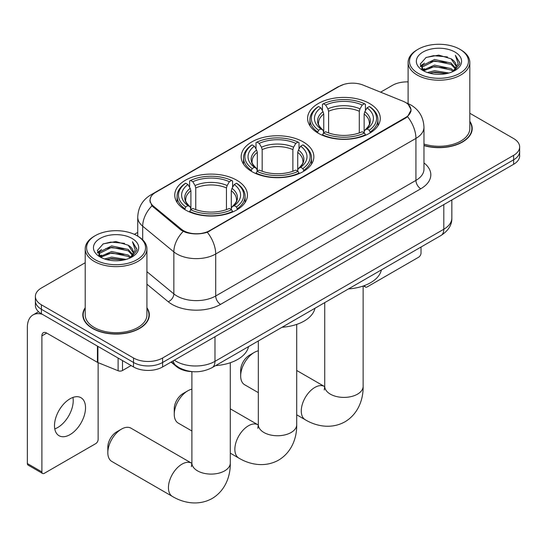 <?xml version="1.0" encoding="UTF-8"?>
<svg xmlns="http://www.w3.org/2000/svg" width="547" height="547" viewBox="0 0 547 547"><rect width="100%" height="100%" fill="white"/><g stroke="black" fill="none" stroke-linecap="round" stroke-linejoin="round"><path stroke-width="0.82" d="M303.216 141.899A36.341 20.977 0 0 0 263.613 137.352A36.341 20.977 0 0 0 241.179 156.736A36.341 20.977 0 0 0 251.825 171.567A36.341 20.977 0 0 0 291.421 176.12A36.341 20.977 0 0 0 313.855 156.736A36.341 20.977 0 0 0 303.216 141.899M236.789 180.243A36.341 20.977 0 0 0 197.193 175.696A36.341 20.977 0 0 0 174.76 195.081A36.341 20.977 0 0 0 185.399 209.918A36.341 20.977 0 0 0 225.002 214.465A36.341 20.977 0 0 0 247.435 195.081A36.341 20.977 0 0 0 236.789 180.243M369.635 103.554A36.341 20.977 0 0 0 330.032 99.007A36.341 20.977 0 0 0 307.599 118.384A36.341 20.977 0 0 0 318.245 133.222A36.341 20.977 0 0 0 357.847 137.769A36.341 20.977 0 0 0 380.274 118.384A36.341 20.977 0 0 0 369.635 103.554M405.512 102.433A18.509 10.687 0 0 0 403.036 101.236L363.119 85.093A18.509 10.687 0 0 0 339.407 86.296L155.512 192.469A18.509 10.687 0 0 0 150.09 200.024A18.509 10.687 0 0 0 153.434 206.157L181.385 229.2A18.509 10.687 0 0 0 209.645 230.629L405.512 117.55A18.509 10.687 0 0 0 410.934 109.988A18.509 10.687 0 0 0 405.512 102.433M192.742 371.673A20.567 11.877 180 0 1 176.558 366.62L171.054 362.073M85.216 307.722A33.251 19.2 0 0 0 82.816 314.881A33.251 19.2 0 0 0 92.559 328.46A33.251 19.2 0 0 0 128.798 332.624A33.251 19.2 0 0 0 149.324 314.881A33.251 19.2 0 0 0 146.924 307.722M83.165 316.61A33.251 19.2 0 0 0 83.048 317.123M408.281 104.477L411.173 109.879L407.549 116.655L405.751 117.961L207.32 232.256C199.976 234.472 192.64 234.472 185.303 232.256L181.146 230.157L151.95 205.843L149.844 200.503L150.794 197.105M85.216 262.717L41.408 288.009A20.567 11.877 0 0 0 35.384 296.412L35.384 305.37A20.567 11.877 0 0 0 41.408 313.766L133.523 366.948L133.523 362.47A20.567 11.877 0 0 0 162.616 362.47L513.626 159.813A20.567 11.877 0 0 0 519.65 151.416A20.567 11.877 0 0 1 513.626 159.813L162.616 362.47A20.567 11.877 0 0 1 133.523 362.47L41.408 309.287L133.523 362.47L133.523 357.991A20.567 11.877 0 0 0 162.616 357.991L513.626 155.334A20.567 11.877 0 0 0 519.65 146.938A20.567 11.877 0 0 0 513.626 138.541L469.818 113.25M35.384 300.891A20.567 11.877 0 0 0 41.408 309.287A20.567 11.877 0 0 1 35.384 300.891M423.966 145.598A33.251 19.2 0 0 0 472.218 128.463A33.251 19.2 0 0 0 469.818 121.304M408.11 81.9A20.567 11.877 0 0 0 392.418 85.359L380.616 92.169M137.735 232.4L134.357 234.348M35.384 296.412A20.567 11.877 0 0 0 41.408 304.809L133.523 357.991M149.099 317.123A33.251 19.2 0 0 0 148.982 316.61M471.993 130.706A33.251 19.2 0 0 0 471.876 130.193M133.523 366.948A20.567 11.877 0 0 0 162.616 366.948L513.626 164.291A20.567 11.877 0 0 0 519.65 155.895L519.65 146.938M364.733 285.466L364.787 285.493A3.426 1.976 120 0 0 365.499 287.066A3.426 1.976 120 0 0 367.208 286.895L418.599 257.227A3.426 1.976 120 0 0 421.026 253.029L421.026 247.025M418.113 73.319A29.483 17.019 0 0 0 459.808 73.319A29.483 17.019 0 0 0 459.808 49.251L460.779 49.811A30.851 17.812 0 0 1 469.818 62.406A30.851 17.812 0 0 1 450.769 78.864A30.851 17.812 0 0 1 417.149 75.001A30.851 17.812 0 0 1 408.11 62.406A30.851 17.812 0 0 1 417.149 49.811L418.113 49.251A29.483 17.019 0 0 0 418.113 73.319M423.966 144.032A30.851 17.812 0 0 0 469.818 128.463L469.818 62.406M423.966 145.379A32.909 19.001 0 0 0 471.876 128.463A32.909 19.001 0 0 0 469.818 121.851M427.412 72.519L434.53 70.693L448.95 73.004M429.45 73.141L434.53 72.095L446.844 73.53L433.566 72.471L429.593 73.175M422.995 70.214L434.53 65.1L451.084 68.594L453.75 70.802M423.686 70.816L434.53 66.495L451.084 69.989L453.012 71.466M422.024 69.278L421.819 67.896L422.407 65.565L434.53 59.5L451.084 62.994L455.617 68.136M421.874 68.601L422.407 66.96L434.53 60.895L451.084 64.396L455.289 68.799M452.834 71.602A17.142 9.894 0 0 0 456.102 65.79A17.142 9.894 0 0 0 451.084 58.796L456.095 66.132M454.96 52.047A22.625 13.066 0 0 0 423.016 52.02A22.625 13.066 0 0 0 422.865 70.467A22.625 13.066 0 0 0 422.961 70.522A22.625 13.066 0 0 0 455.063 70.467A22.625 13.066 0 0 0 454.96 52.047M451.084 58.796L438.769 55.117L426.113 57.449L420.246 64.074L424.137 71.144M454.236 70.925L459.706 63.985L459.815 62.741L455.364 55.309L458.167 63.637L453.012 71.527M460.779 49.811L459.808 49.251A29.483 17.019 0 0 0 418.113 49.251M455.364 55.309L459.808 63.021M425.819 57.592L433.566 55.678L447.453 56.922M420.465 66.597L422.995 64.614M428.568 62.249L433.566 61.278L446.961 62.379M428.568 67.849L433.566 66.878L446.961 67.972M420.322 66.05L424.472 63.096M422.53 69.811L424.472 68.696M240.673 375.96L240.673 370.367A12.342 7.125 -60 0 1 249.398 355.249L254.246 352.453A19.2 11.084 120 0 0 240.673 375.96A19.2 11.084 120 0 0 244.646 384.753L258.321 392.643M317.588 132.832L318.566 130.234A32.635 18.844 0 0 1 318.566 106.535L320.809 107.834A29.483 17.019 0 0 0 320.809 128.942L323.024 130.2L323.742 132.846M323.742 131.765L323.742 114.043L323.024 111.65L320.809 107.834M322.436 110.638L322.436 104.292L323.414 103.739A32.635 18.844 0 0 1 364.466 103.739L362.217 105.031A29.483 17.019 0 0 0 325.656 105.031L327.872 108.853L328.59 111.246L328.59 132.921M359.29 132.921L359.29 111.246L360.001 108.853L362.217 105.031M348.473 288.912A37.709 21.771 0 0 0 381.375 269.917M322.436 134.719A34.01 19.637 0 0 0 365.437 134.719L364.466 133.037A32.635 18.844 0 0 1 323.414 133.037L322.436 135.3M365.437 135.3L365.437 134.719M318.566 106.535L317.588 107.096A34.01 19.637 0 0 0 309.93 119.506A34.01 19.637 0 0 0 317.588 131.923M364.466 103.739L365.437 104.292L365.437 110.638M323.414 133.037L325.656 131.738A29.483 17.019 0 0 0 362.217 131.738L364.466 133.037M320.809 128.942L318.566 130.234M325.656 105.031L323.414 103.739M323.024 111.65A26.372 15.227 0 0 0 323.024 130.2L323.147 130.282C319.4 126.658 317.875 124.203 318.573 122.904A25.367 14.646 0 0 1 323.742 114.043M370.285 131.923A34.01 19.637 0 0 0 377.943 119.506A34.01 19.637 0 0 0 370.285 107.096L369.314 106.535A32.635 18.844 0 0 1 369.314 130.234L370.285 132.832M369.314 130.234L367.071 128.942A29.483 17.019 0 0 0 367.071 107.834L369.314 106.535M367.071 107.834L364.849 111.65L364.138 114.043L364.138 131.765L364.849 130.2L367.071 128.942M364.138 114.043A25.367 14.646 0 0 1 369.307 122.904C369.998 124.21 368.473 126.665 364.726 130.282L364.849 130.2A26.372 15.227 0 0 0 364.849 111.65M364.138 132.846L364.138 131.765M258.321 350.818A19.2 11.084 120 0 0 254.246 352.453L249.398 355.249M174.254 414.311L174.254 408.712A12.342 7.125 -60 0 1 182.978 393.601A12.342 7.125 -60 0 1 182.978 393.594L187.826 390.797A19.2 11.084 120 0 0 174.254 414.311A19.2 11.084 120 0 0 178.226 423.098L191.901 430.995M251.169 171.184L252.146 168.585A32.635 18.844 0 0 1 252.146 144.887L254.389 146.179A29.483 17.019 0 0 0 254.389 167.286L256.605 168.551L257.322 171.197M257.322 170.117L257.322 152.387L256.605 150.001L254.389 146.179M256.017 148.989L256.017 142.644L256.994 142.083A32.635 18.844 0 0 1 298.047 142.083L295.797 143.382A29.483 17.019 0 0 0 259.237 143.382L261.452 147.198L262.17 149.591L262.17 171.266M292.871 171.266L292.871 149.591L293.582 147.198L295.797 143.382M282.047 327.263A37.709 21.771 0 0 0 314.956 308.262M256.017 173.064A34.01 19.637 0 0 0 299.018 173.064L298.047 171.382A32.635 18.844 0 0 1 256.994 171.382L256.017 173.645M299.018 173.645L299.018 173.064M252.146 144.887L251.169 145.44A34.01 19.637 0 0 0 243.511 157.851A34.01 19.637 0 0 0 251.169 170.267M298.047 142.083L299.018 142.644L299.018 148.989M256.994 171.382L259.237 170.09A29.483 17.019 0 0 0 295.797 170.09L298.047 171.382M254.389 167.286L252.146 168.585M259.237 143.382L256.994 142.083M256.605 150.001A26.372 15.227 0 0 0 256.605 168.551L256.728 168.633C252.981 165.009 251.456 162.548 252.146 161.256A25.367 14.646 0 0 1 257.322 152.387M303.865 170.267A34.01 19.637 0 0 0 311.523 157.851A34.01 19.637 0 0 0 303.865 145.44L302.894 144.887A32.635 18.844 0 0 1 302.894 168.585L303.865 171.184M302.894 168.585L300.645 167.286A29.483 17.019 0 0 0 300.645 146.179L302.894 144.887M300.645 146.179L298.43 150.001L297.718 152.387L297.718 170.117L298.43 168.551L300.645 167.286M297.718 152.387A25.367 14.646 0 0 1 302.888 161.256C303.578 162.555 302.053 165.016 298.306 168.633L298.43 168.551A26.372 15.227 0 0 0 298.43 150.001M297.718 171.197L297.718 170.117M191.901 389.17A19.2 11.084 120 0 0 187.826 390.797L182.978 393.601M107.827 452.656L107.827 447.063A12.342 7.125 -60 0 1 116.559 431.945L121.407 429.149A19.2 11.084 120 0 0 107.827 452.656A19.2 11.084 120 0 0 111.807 461.449L172.408 496.437A19.2 11.084 -60 0 1 169.467 481.052A19.2 11.084 -60 0 1 182.007 464.136A19.2 11.084 -60 0 1 191.607 463.186L191.894 463.35M184.749 209.528L185.72 206.93A32.635 18.844 0 0 1 185.72 183.231L187.97 184.524A29.483 17.019 0 0 0 187.97 205.638L190.185 206.896L190.896 209.542M190.896 208.462L190.896 190.739L190.185 188.346L187.97 184.524M189.597 187.334L189.597 180.989L190.575 180.435A32.635 18.844 0 0 1 231.62 180.435L229.378 181.727A29.483 17.019 0 0 0 192.817 181.727L195.033 185.549L195.751 187.936L195.751 209.617M226.444 209.617L226.444 187.936L227.162 185.549L229.378 181.727M215.627 365.608A37.709 21.771 0 0 0 248.536 346.613M189.597 211.415A34.01 19.637 0 0 0 232.598 211.415L231.62 209.733A32.635 18.844 0 0 1 190.575 209.733L189.597 211.997M232.598 211.997L232.598 211.415M185.72 183.231L184.749 183.785A34.01 19.637 0 0 0 177.091 196.202A34.01 19.637 0 0 0 184.749 208.612M231.62 180.435L232.598 180.989L232.598 187.334M190.575 209.733L192.817 208.434A29.483 17.019 0 0 0 229.378 208.434L231.62 209.733M187.97 205.638L185.72 206.93M192.817 181.727L190.575 180.435M190.185 188.346A26.372 15.227 0 0 0 190.185 206.896L190.308 206.978C186.561 203.354 185.036 200.893 185.727 199.6A25.367 14.646 0 0 1 190.896 190.739M237.446 208.612A34.01 19.637 0 0 0 245.104 196.202A34.01 19.637 0 0 0 237.446 183.785L236.468 183.231A32.635 18.844 0 0 1 236.468 206.93L237.446 209.528M236.468 206.93L234.225 205.638A29.483 17.019 0 0 0 234.225 184.524L236.468 183.231M234.225 184.524L232.01 188.346L231.292 190.739L231.292 208.462L232.01 206.896L234.225 205.638M231.292 190.739A25.367 14.646 0 0 1 236.468 199.6C237.159 200.906 235.627 203.361 231.887 206.978L232.01 206.896A26.372 15.227 0 0 0 232.01 188.346M231.292 209.542L231.292 208.462M191.607 463.186L131.006 428.192A19.2 11.084 120 0 0 121.407 429.149L116.559 431.945M72.942 397.43A21.942 12.67 -60 0 1 57.709 427.528A21.942 12.67 -60 0 1 54.782 428.896M70.016 434.633A21.942 12.67 120 0 0 84.347 415.296A21.942 12.67 120 0 0 80.983 397.717A21.942 12.67 120 0 0 70.016 398.804A21.942 12.67 120 0 0 55.678 418.134A21.942 12.67 120 0 0 59.042 435.72A21.942 12.67 120 0 0 70.016 434.633M122.494 360.576L122.494 370.517L131.102 365.546M42.434 314.354A27.425 15.836 -120 0 0 33.032 314.922A27.425 15.836 -120 0 0 27.35 327.482L27.35 463.521L41.893 471.917L41.893 335.879A6.858 3.959 60 0 1 43.316 332.74A6.858 3.959 60 0 1 46.741 333.075L97.434 362.346L97.434 346.114M41.893 471.917A3.426 1.976 120 0 0 42.604 473.483L28.061 465.087A3.426 1.976 -60 0 1 27.35 463.521M42.604 473.483A3.426 1.976 120 0 0 44.321 473.312L95.711 443.644A3.426 1.976 120 0 0 98.132 439.446L98.132 362.668M122.494 370.517A3.426 1.976 180 0 1 118.104 370.736L97.892 362.565A3.426 1.976 180 0 1 97.434 362.346M95.226 259.743A29.483 17.019 0 0 0 136.921 259.743A29.483 17.019 0 0 0 136.921 235.668L137.892 236.229A30.851 17.812 0 0 1 146.924 248.823A30.851 17.812 0 0 1 127.882 265.281A30.851 17.812 0 0 1 94.255 261.418A30.851 17.812 0 0 1 85.216 248.823A30.851 17.812 0 0 1 94.255 236.229L95.226 235.668A29.483 17.019 0 0 0 95.226 259.743M85.216 248.823L85.216 314.881A30.851 17.812 0 0 0 94.255 327.482A30.851 17.812 0 0 0 127.882 331.338A30.851 17.812 0 0 0 146.924 314.881L146.924 248.823M85.216 308.269A32.909 19.001 0 0 0 83.165 314.881A32.909 19.001 0 0 0 92.799 328.316A32.909 19.001 0 0 0 128.668 332.439A32.909 19.001 0 0 0 148.982 314.881A32.909 19.001 0 0 0 146.924 308.269M104.525 258.936L111.636 257.117L126.063 259.428M106.556 259.558L111.636 258.512L123.95 259.948M100.08 256.646L111.636 251.517L128.189 255.011L130.856 257.22M100.792 257.234L111.636 252.912L128.189 256.413L130.118 257.883M99.137 255.695L98.932 254.321L99.513 251.982L111.636 245.918L128.189 249.411L132.723 254.553M98.986 255.018L99.513 253.384L111.636 247.319L128.189 250.813L132.401 255.223M129.947 258.027A17.142 9.894 0 0 0 133.215 252.208A17.142 9.894 0 0 0 128.189 245.213L133.201 252.55M132.073 238.465A22.625 13.066 0 0 0 100.122 238.437A22.625 13.066 0 0 0 99.978 256.885A22.625 13.066 0 0 0 100.074 256.94A22.625 13.066 0 0 0 132.169 256.885A22.625 13.066 0 0 0 132.073 238.465M128.189 245.213L115.875 241.542L103.219 243.866L97.352 250.499L101.243 257.562M131.348 257.343L136.812 250.403L136.921 249.165L132.477 241.726L135.28 250.054L130.124 257.945M137.892 236.229L136.921 235.668A29.483 17.019 0 0 0 95.226 235.668M132.477 241.726L136.921 249.446M102.925 244.01L110.679 242.095L124.559 243.347M97.578 253.022L100.108 251.032M105.674 248.666L110.679 247.695L124.066 248.796M105.674 254.266L110.679 253.295L124.066 254.396M106.699 259.593L110.679 258.895L123.937 259.955M97.434 252.468L101.585 249.514M99.636 256.235L101.585 255.114M153.434 206.157L153.434 207.306M181.385 229.2L181.385 230.349M209.645 230.629L209.645 231.183M405.512 117.55L405.512 118.097M176.558 366.005L176.558 366.62M423.966 162.917A34.283 19.795 180 0 1 420.78 188.783L220.55 304.385A6.858 3.959 60 0 1 215.703 295.989L415.932 180.387A27.425 15.836 0 0 0 423.966 169.194L423.966 127.205A27.425 15.836 180 0 1 415.932 138.398A24 13.853 -120 0 0 407.549 116.655M220.55 304.385A34.283 19.795 180 0 1 172.066 304.385A34.283 19.795 180 0 1 168.23 301.746L146.924 284.18M183.19 231.429A24 16.048 129.5 0 0 173.843 251.887L173.843 293.876A27.425 15.836 0 0 0 176.92 295.989A27.425 15.836 0 0 0 215.703 295.989L215.703 253.999A27.425 15.836 180 0 1 176.92 253.999A27.425 15.836 180 0 1 173.843 251.887L142.699 226.205A27.425 15.836 180 0 1 137.735 217.125L137.735 236.14M423.966 127.205C423.501 117.345 419.166 109.947 410.961 105.024L407.501 103.335A24 11.241 112 0 0 406.483 103.034M207.32 232.256A24 13.853 60 0 1 215.703 253.999L415.932 138.398L415.932 180.387A6.858 3.959 60 0 0 420.78 188.783M153.324 193.987A24 13.853 -120 0 0 150.74 194.944C142.535 199.867 138.2 207.265 137.735 217.125M150.74 194.944L337.636 87.041A24 13.853 60 0 1 339.455 86.269M151.95 205.843A24 16.048 129.5 0 0 142.699 226.205L142.699 239.825M162.616 357.991L162.616 366.948M513.626 155.334L513.626 164.291M41.408 304.809L41.408 313.766M146.924 271.681L173.843 293.876A6.858 4.588 -50.5 0 1 168.23 301.746M174.349 360.172A27.425 15.836 0 0 0 176.189 361.348A27.425 15.836 0 0 0 214.978 361.348L443.808 229.234A27.425 15.836 0 0 0 451.843 218.034C452.048 224.844 448.417 230.663 440.971 235.511L212.133 367.625A13.716 7.918 60 0 0 214.978 361.348L214.978 336.72M443.808 204.599L443.808 229.234A13.716 7.918 60 0 1 440.971 235.511M173.235 360.815A13.716 9.169 129.5 0 0 175.628 365.273L171.464 361.841M363.133 286.04L363.133 386.319A19.2 11.084 180 0 1 357.512 394.155A19.2 11.084 180 0 1 330.361 394.155A19.2 11.084 180 0 1 324.74 386.319L324.227 389.997M363.133 386.319C363.386 398.92 358.504 413.73 345.013 421.778C331.311 429.429 316.043 426.263 305.247 419.74A19.2 11.084 -60 0 1 302.306 404.356A19.2 11.084 -60 0 1 314.846 387.44A19.2 11.084 -60 0 1 324.446 386.49L324.74 386.654M359.29 111.246A25.367 14.646 0 0 0 328.59 111.246M360.001 108.853A26.372 15.227 0 0 0 327.872 108.853M296.713 324.385L296.713 424.663A19.2 11.084 180 0 1 291.093 432.506A19.2 11.084 180 0 1 263.941 432.506A19.2 11.084 180 0 1 258.321 424.663L257.801 428.349M296.713 424.663C296.966 437.265 292.084 452.082 278.594 460.123C264.892 467.781 249.623 464.608 238.827 458.085A19.2 11.084 -60 0 1 235.887 442.701A19.2 11.084 -60 0 1 248.427 425.785A19.2 11.084 -60 0 1 258.027 424.834L258.314 424.998M292.871 149.591A25.367 14.646 0 0 0 262.17 149.591M293.582 147.198A26.372 15.227 0 0 0 261.452 147.198M230.294 362.736L230.294 463.015A19.2 11.084 180 0 1 224.673 470.851A19.2 11.084 180 0 1 197.522 470.851A19.2 11.084 180 0 1 191.901 463.015L191.382 466.694M226.444 187.936A25.367 14.646 0 0 0 195.751 187.936M227.162 185.549A26.372 15.227 0 0 0 195.033 185.549M41.893 335.879L46.741 333.075M97.892 346.374L97.892 362.565M118.104 370.736L118.104 358.046M150.09 200.024L150.09 202.294M410.934 109.988L410.934 111.622M337.636 87.041L343.906 84.382M407.501 103.335L406.011 102.733M212.133 367.625C201.098 373.17 190.062 373.17 179.033 367.625L175.628 365.273M451.843 218.034L451.843 199.963M365.499 287.066L363.502 285.91M471.876 131.212L471.876 128.463M421.819 69.038L421.819 67.896M408.11 103.588L408.11 62.406M305.247 419.74L296.713 414.811M309.93 125.783L309.93 119.506M377.943 125.783L377.943 119.506M324.446 386.49L296.713 370.476M324.74 302.614L324.74 386.319M238.827 458.085L230.294 453.162M243.511 164.127L243.511 157.851M311.523 164.127L311.523 157.851M258.027 424.834L230.294 408.828M258.321 340.966L258.321 424.663M230.294 463.015C230.547 475.616 225.658 490.427 212.174 498.474C198.472 506.125 183.204 502.953 172.408 496.437M177.091 202.472L177.091 196.202M245.104 202.472L245.104 196.202M191.901 371.645L191.901 463.015M33.032 314.922L38.577 311.722M148.982 317.636L148.982 314.881M98.932 255.456L98.932 254.321M83.165 317.636L83.165 314.881"/></g></svg>
